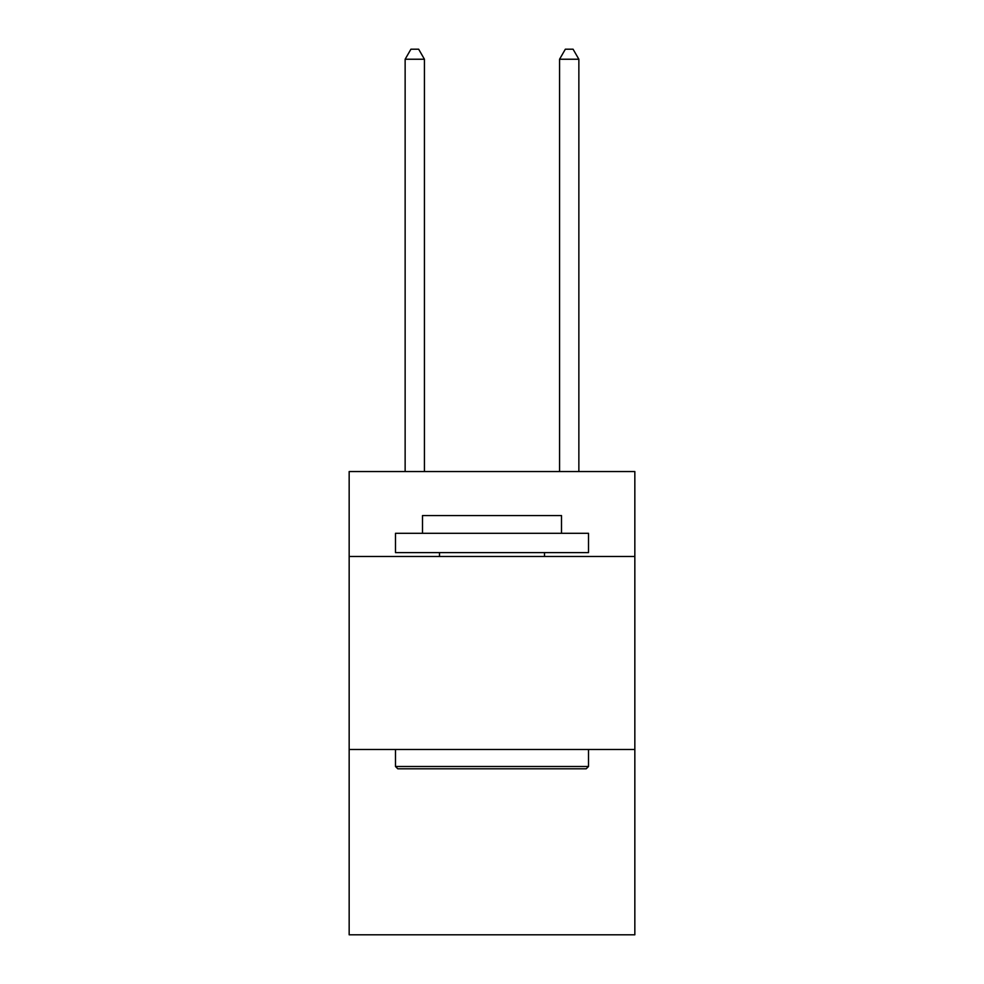 <?xml version="1.0" encoding="UTF-8"?>
<svg xmlns="http://www.w3.org/2000/svg" width="984" height="984" viewBox="0 0 984 984"><rect width="100%" height="100%" fill="white"/><g stroke="black" fill="none" stroke-linecap="round" stroke-linejoin="round"><path stroke-width="1.48" d="M634.84 556.464L634.84 471.545L349.16 471.545L349.16 556.464L634.84 556.464L634.84 934.8L349.16 934.8L349.16 556.464M634.84 749.5L349.16 749.5M397.807 768.799L395.482 766.487L588.518 766.487L586.193 768.799L397.807 768.799M588.518 533.303L588.518 552.614L395.482 552.614L395.482 533.303L588.518 533.303M422.505 533.303L422.505 515.554L561.495 515.554L561.495 533.303M588.518 749.5L588.518 766.487M395.482 749.5L395.482 766.487M544.509 552.614L544.509 556.464M439.491 552.614L439.491 556.464M424.436 471.545L424.436 59.237L405.137 59.237L405.137 471.545M405.137 59.237L410.931 49.2L418.655 49.2L424.436 59.237M578.863 471.545L578.863 59.237L559.564 59.237L559.564 471.545M559.564 59.237L565.345 49.2L573.069 49.2L578.863 59.237"/></g></svg>
